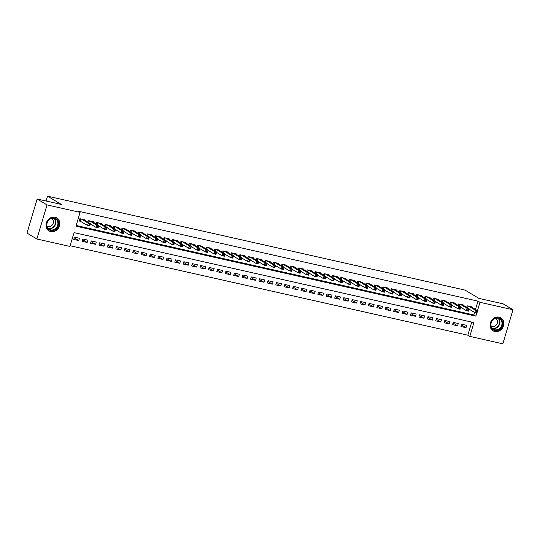 <?xml version="1.0" encoding="UTF-8"?>
<svg xmlns="http://www.w3.org/2000/svg" width="540" height="540" viewBox="0 0 540 540"><rect width="100%" height="100%" fill="white"/><g stroke="black" fill="none" stroke-linecap="round" stroke-linejoin="round"><path stroke-width="0.81" d="M55.046 217.242A7.56 6.655 -59.1 0 1 56.788 217.937A7.56 6.655 -59.1 0 1 59.103 226.901A7.56 6.655 -59.1 0 1 50.76 231.613A7.56 6.655 -59.1 0 1 49.019 230.918A7.56 6.655 -59.1 0 1 46.703 221.954A7.56 6.655 -59.1 0 1 55.046 217.242M499.115 317.142A7.56 6.655 -59.1 0 1 500.864 317.837A7.56 6.655 -59.1 0 1 503.179 326.795A7.56 6.655 -59.1 0 1 494.836 331.506A7.56 6.655 -59.1 0 1 493.088 330.811A7.56 6.655 -59.1 0 1 490.779 321.853A7.56 6.655 -59.1 0 1 499.115 317.142M36.875 239.004L27 233.091L37.159 199.01L61.364 204.451L47.534 196.175L465.089 290.108L478.919 298.391L503.125 303.831L513 309.744L502.841 343.825L469.8 336.393L473.918 322.576L74.041 232.619L69.923 246.436L36.875 239.004L47.034 204.923L80.082 212.355L75.958 226.172L475.841 316.13L476.766 313.011M70.126 245.747L467.822 335.212L469.8 336.393M84.814 220.306L84.956 219.841L79.9 218.707L79.218 221.009L80.69 221.339M93.231 222.203L93.373 221.738L88.317 220.597L87.865 222.136M101.648 224.093L101.79 223.628L96.741 222.494L96.282 224.026M110.072 225.99L110.207 225.524L105.158 224.384L104.699 225.923M118.49 227.88L118.625 227.414L113.576 226.28L113.117 227.813M126.907 229.777L127.049 229.311L121.993 228.17L121.534 229.709M135.324 231.674L135.466 231.201L130.41 230.067L129.958 231.606M143.741 233.564L143.883 233.098L138.834 231.964L138.375 233.496M152.159 235.46L152.3 234.995L147.251 233.854L146.792 235.393M160.583 237.35L160.718 236.885L155.669 235.751L155.21 237.283M169 239.247L169.135 238.781L164.086 237.641L163.627 239.179M177.417 241.137L177.559 240.671L172.503 239.537L172.044 241.07M185.834 243.034L185.976 242.568L180.92 241.427L180.468 242.966M194.251 244.931L194.393 244.458L189.344 243.324L188.885 244.856M202.675 246.821L202.81 246.355L197.762 245.221L197.303 246.753M211.093 248.717L211.228 248.245L206.179 247.111L205.72 248.65M219.51 250.607L219.652 250.142L214.596 249.007L214.137 250.54M227.927 252.504L228.069 252.038L223.013 250.898L222.561 252.437M236.345 254.394L236.486 253.928L231.437 252.794L230.978 254.327M244.762 256.291L244.904 255.825L239.855 254.684L239.396 256.223M253.186 258.188L253.321 257.715L248.272 256.581L247.813 258.113M261.603 260.078L261.738 259.612L256.689 258.478L256.23 260.01M270.02 261.974L270.162 261.502L265.106 260.368L264.647 261.907M278.438 263.864L278.579 263.399L273.524 262.265L273.071 263.797M286.855 265.761L286.997 265.295L281.947 264.154L281.488 265.694M295.279 267.651L295.414 267.185L290.365 266.051L289.906 267.584M303.696 269.548L303.831 269.082L298.782 267.941L298.323 269.48M312.113 271.445L312.255 270.972L307.199 269.838L306.74 271.37M320.531 273.334L320.672 272.869L315.617 271.728L315.164 273.267M328.948 275.231L329.09 274.759L324.041 273.625L323.582 275.164M337.365 277.121L337.507 276.656L332.458 275.522L331.999 277.054M345.789 279.018L345.924 278.552L340.875 277.412L340.416 278.951M354.206 280.908L354.341 280.442L349.292 279.308L348.833 280.841M362.624 282.805L362.765 282.339L357.71 281.198L357.251 282.737M371.041 284.695L371.183 284.229L366.127 283.095L365.675 284.627M379.458 286.591L379.6 286.126L374.551 284.985L374.092 286.524M387.882 288.488L388.017 288.016L382.968 286.882L382.509 288.421M396.299 290.378L396.434 289.913L391.385 288.779L390.926 290.311M404.717 292.275L404.858 291.809L399.803 290.668L399.344 292.207M413.134 294.165L413.276 293.699L408.22 292.565L407.768 294.098M421.551 296.062L421.693 295.596L416.644 294.455L416.185 295.994M429.968 297.952L430.11 297.486L425.061 296.352L424.602 297.884M438.392 299.849L438.527 299.383L433.478 298.242L433.019 299.781M446.81 301.745L446.945 301.273L441.896 300.139L441.437 301.671M455.227 303.635L455.369 303.17L450.313 302.036L449.854 303.568M463.644 305.532L463.786 305.06L458.73 303.925L458.278 305.465M461.45 324.945L466.027 327.679L460.971 326.545L461.66 324.243L466.709 325.377L466.027 327.679M453.033 323.048L457.61 325.789L452.554 324.648L453.242 322.346L458.291 323.487L457.61 325.789M444.616 321.151L449.186 323.892L444.137 322.758L444.825 320.456L449.874 321.59L449.186 323.892M436.199 319.262L440.768 322.002L435.719 320.861L436.408 318.56L441.457 319.694L440.768 322.002M427.775 317.365L432.351 320.105L427.302 318.971L427.984 316.67L433.04 317.804L432.351 320.105M419.357 315.475L423.934 318.209L418.878 317.075L419.567 314.773L424.615 315.907L423.934 318.209M410.94 313.578L415.517 316.319L410.461 315.185L411.149 312.876L416.198 314.017L415.517 316.319M402.523 311.688L407.093 314.422L402.044 313.288L402.732 310.986L407.781 312.12L407.093 314.422M394.106 309.791L398.675 312.532L393.626 311.391L394.315 309.089L399.364 310.23L398.675 312.532M385.688 307.894L390.258 310.635L385.209 309.501L385.891 307.199L390.947 308.333L390.258 310.635M377.264 306.005L381.841 308.745L376.792 307.604L377.474 305.303L382.529 306.437L381.841 308.745M368.847 304.108L373.424 306.848L368.368 305.714L369.056 303.413L374.105 304.547L373.424 306.848M360.43 302.218L365.006 304.952L359.951 303.818L360.639 301.516L365.688 302.65L365.006 304.952M352.013 300.321L356.582 303.062L351.533 301.928L352.222 299.619L357.271 300.76L356.582 303.062M343.595 298.431L348.165 301.165L343.116 300.031L343.805 297.729L348.854 298.863L348.165 301.165M335.171 296.534L339.748 299.275L334.699 298.134L335.381 295.832L340.436 296.973L339.748 299.275M326.754 294.638L331.331 297.378L326.275 296.244L326.963 293.942L332.012 295.076L331.331 297.378M318.337 292.748L322.913 295.488L317.858 294.347L318.546 292.046L323.595 293.186L322.913 295.488M309.92 290.851L314.489 293.591L309.44 292.457L310.129 290.156L315.178 291.29L314.489 293.591M301.502 288.961L306.072 291.701L301.023 290.56L301.712 288.259L306.76 289.393L306.072 291.701M293.085 287.064L297.655 289.805L292.606 288.671L293.288 286.362L298.343 287.503L297.655 289.805M284.661 285.174L289.238 287.908L284.189 286.774L284.87 284.472L289.926 285.606L289.238 287.908M276.244 283.277L280.82 286.018L275.765 284.877L276.453 282.575L281.502 283.716L280.82 286.018M267.827 281.387L272.403 284.121L267.347 282.987L268.036 280.685L273.085 281.819L272.403 284.121M259.409 279.49L263.979 282.231L258.93 281.09L259.619 278.788L264.668 279.929L263.979 282.231M250.992 277.594L255.562 280.334L250.513 279.2L251.201 276.899L256.25 278.033L255.562 280.334M242.568 275.704L247.144 278.444L242.096 277.303L242.777 275.002L247.833 276.136L247.144 278.444M234.151 273.807L238.727 276.548L233.672 275.413L234.36 273.112L239.409 274.246L238.727 276.548M225.734 271.917L230.31 274.651L225.254 273.517L225.943 271.215L230.992 272.349L230.31 274.651M217.316 270.02L221.886 272.761L216.837 271.627L217.526 269.318L222.575 270.459L221.886 272.761M208.899 268.13L213.469 270.864L208.42 269.73L209.108 267.428L214.157 268.562L213.469 270.864M200.482 266.234L205.052 268.974L200.003 267.833L200.684 265.531L205.74 266.672L205.052 268.974M192.058 264.337L196.634 267.077L191.585 265.943L192.267 263.642L197.323 264.776L196.634 267.077M183.641 262.447L188.217 265.187L183.161 264.047L183.85 261.745L188.899 262.879L188.217 265.187M175.223 260.55L179.8 263.291L174.744 262.156L175.433 259.855L180.482 260.989L179.8 263.291M166.806 258.66L171.376 261.394L166.327 260.26L167.015 257.958L172.064 259.092L171.376 261.394M158.389 256.763L162.959 259.504L157.91 258.37L158.598 256.061L163.647 257.202L162.959 259.504M149.965 254.873L154.541 257.607L149.492 256.473L150.174 254.171L155.23 255.305L154.541 257.607M141.548 252.976L146.124 255.717L141.068 254.576L141.757 252.275L146.806 253.415L146.124 255.717M133.13 251.08L137.707 253.82L132.651 252.686L133.34 250.385L138.389 251.519L137.707 253.82M124.713 249.19L129.283 251.93L124.234 250.79L124.922 248.488L129.971 249.622L129.283 251.93M116.296 247.293L120.866 250.034L115.817 248.9L116.505 246.598L121.554 247.732L120.866 250.034M107.879 245.403L112.448 248.137L107.399 247.003L108.081 244.701L113.137 245.835L112.448 248.137M99.455 243.506L104.031 246.247L98.982 245.113L99.664 242.804L104.719 243.945L104.031 246.247M91.037 241.616L95.614 244.35L90.558 243.216L91.247 240.914L96.296 242.048L95.614 244.35M82.62 239.72L87.197 242.46L82.141 241.319L82.829 239.018L87.878 240.158L87.197 242.46M467.822 335.212L471.737 322.09M79.461 238.262L74.412 237.128L73.724 239.429L78.773 240.563L79.461 238.262M475.497 309.481L477.981 301.131L78.104 211.174L80.082 212.355M76.167 225.484L473.864 314.948L474.606 312.451M472.061 307.422L472.203 306.956L467.154 305.822L466.695 307.355M47.534 196.175L46.089 201.015M37.159 199.01L47.034 204.923M477.981 301.131L479.959 302.312L513 309.744M477.468 310.662L479.959 302.312M473.864 314.948L475.841 316.13M74.203 237.823L78.773 240.563M476.442 311.411L476.165 312.329L477.009 312.518L477.279 311.6L476.442 311.411L475.497 310.271L477.603 310.743L476.921 313.045L474.815 312.572L475.497 310.271L468.626 306.153M470.732 306.625L477.603 310.743L477.279 311.6M476.165 312.329L474.815 312.572L469.098 309.15M477.009 312.518L476.921 313.045M498.514 317.918A6.548 5.758 -59.1 0 1 502.342 325.411A6.548 5.758 -59.1 0 1 494.809 330.352A6.548 5.758 -59.1 0 1 490.975 322.859A6.548 5.758 -59.1 0 1 498.514 317.918M494.748 329.771A6.062 5.333 120.9 0 0 501.431 325.998A6.062 5.333 120.9 0 0 499.574 318.816A6.062 5.333 120.9 0 0 498.177 318.263A6.062 5.333 120.9 0 0 491.495 322.036A6.062 5.333 120.9 0 0 493.351 329.218A6.062 5.333 120.9 0 0 494.748 329.771M491.029 325.762A4.313 3.8 120.9 0 0 491.36 325.991A4.313 3.8 120.9 0 0 492.358 326.39A4.313 3.8 120.9 0 0 497.117 323.703A4.313 3.8 120.9 0 0 495.794 318.587A4.313 3.8 120.9 0 0 495.437 318.404M492.311 330.257A7.513 6.615 120.9 0 0 492.797 330.581A7.513 6.615 120.9 0 0 494.532 331.276A7.513 6.615 120.9 0 0 502.821 326.592A7.513 6.615 120.9 0 0 500.519 317.689A7.513 6.615 120.9 0 0 500.006 317.412M58.435 222.237A6.548 5.758 -59.1 0 1 53.825 230.263A6.548 5.758 -59.1 0 1 46.737 226.24A6.548 5.758 -59.1 0 1 51.347 218.214A6.548 5.758 -59.1 0 1 58.435 222.237M46.973 225.97A6.062 5.333 120.9 0 0 49.275 229.318A6.062 5.333 120.9 0 0 55.472 228.602A6.062 5.333 120.9 0 0 57.8 222.264A6.062 5.333 120.9 0 0 55.498 218.916A6.062 5.333 120.9 0 0 49.302 219.638A6.062 5.333 120.9 0 0 46.973 225.97M46.953 225.862A4.313 3.8 120.9 0 0 47.284 226.091A4.313 3.8 120.9 0 0 51.698 225.585A4.313 3.8 120.9 0 0 53.359 221.069A4.313 3.8 120.9 0 0 51.719 218.687A4.313 3.8 120.9 0 0 51.361 218.504M48.236 230.357A7.513 6.615 120.9 0 0 48.722 230.681A7.513 6.615 120.9 0 0 56.41 229.797A7.513 6.615 120.9 0 0 59.299 221.94A7.513 6.615 120.9 0 0 56.444 217.789A7.513 6.615 120.9 0 0 55.931 217.512M468.018 309.515L467.748 310.439L468.585 310.628L468.862 309.704L468.018 309.515L467.08 308.374L469.186 308.846L468.497 311.148L466.398 310.675L467.08 308.374L460.208 304.256M462.314 304.729L469.186 308.846L468.862 309.704M467.748 310.439L466.398 310.675L460.681 307.253M468.585 310.628L468.497 311.148M459.601 307.618L459.331 308.543L460.168 308.732L460.445 307.814L459.601 307.618L458.663 306.484L460.769 306.956L460.08 309.258L457.974 308.786L458.663 306.484L451.791 302.366M453.89 302.839L460.769 306.956L460.445 307.814M459.331 308.543L457.974 308.786L452.257 305.363M460.168 308.732L460.08 309.258M451.183 305.728L450.907 306.646L451.751 306.835L452.027 305.917L451.183 305.728L450.245 304.587L452.351 305.06L451.663 307.361L449.557 306.889L450.245 304.587L443.367 300.469M445.473 300.942L452.351 305.06L452.027 305.917M450.907 306.646L449.557 306.889L443.839 303.466M451.751 306.835L451.663 307.361M442.766 303.831L442.49 304.756L443.333 304.945L443.61 304.02L442.766 303.831L441.828 302.69L443.927 303.17L443.245 305.471L441.139 304.999L441.828 302.69L434.95 298.579M437.056 299.052L443.927 303.17L443.61 304.02M442.49 304.756L441.139 304.999L435.422 301.57M443.333 304.945L443.245 305.471M434.349 301.941L434.072 302.859L434.916 303.048L435.186 302.13L434.349 301.941L433.411 300.8L435.51 301.273L434.828 303.575L432.722 303.102L433.411 300.8L426.533 296.683M428.639 297.155L435.51 301.273L435.186 302.13M434.072 302.859L432.722 303.102L427.005 299.68M434.916 303.048L434.828 303.575M425.925 300.044L425.655 300.969L426.492 301.158L426.769 300.233L425.925 300.044L424.987 298.904L427.093 299.376L426.404 301.685L424.305 301.205L424.987 298.904L418.115 294.786M420.221 295.265L427.093 299.376L426.769 300.233M425.655 300.969L424.305 301.205L418.588 297.783M426.492 301.158L426.404 301.685M417.508 298.154L417.238 299.072L418.075 299.261L418.351 298.343L417.508 298.154L416.57 297.014L418.675 297.486L417.987 299.788L415.881 299.315L416.57 297.014L409.698 292.896M411.797 293.369L418.675 297.486L418.351 298.343M417.238 299.072L415.881 299.315L410.171 295.893M418.075 299.261L417.987 299.788M409.09 296.257L408.814 297.182L409.658 297.371L409.934 296.447L409.09 296.257L408.152 295.117L410.258 295.589L409.57 297.891L407.464 297.418L408.152 295.117L401.274 290.999M403.38 291.472L410.258 295.589L409.934 296.447M408.814 297.182L407.464 297.418L401.746 293.996M409.658 297.371L409.57 297.891M400.673 294.368L400.397 295.286L401.24 295.475L401.517 294.557L400.673 294.368L399.735 293.227L401.841 293.699L401.152 296.001L399.046 295.529L399.735 293.227L392.857 289.109M394.963 289.582L401.841 293.699L401.517 294.557M400.397 295.286L399.046 295.529L393.329 292.106M401.24 295.475L401.152 296.001M392.256 292.471L391.979 293.389L392.823 293.578L393.093 292.66L392.256 292.471L391.318 291.33L393.417 291.803L392.735 294.104L390.629 293.632L391.318 291.33L384.44 287.213M386.546 287.685L393.417 291.803L393.093 292.66M391.979 293.389L390.629 293.632L384.912 290.209M392.823 293.578L392.735 294.104M383.839 290.574L383.562 291.499L384.406 291.688L384.676 290.763L383.839 290.574L382.894 289.433L385 289.913L384.318 292.214L382.212 291.742L382.894 289.433L376.022 285.322M378.128 285.795L385 289.913L384.676 290.763M383.562 291.499L382.212 291.742L376.495 288.313M384.406 291.688L384.318 292.214M375.415 288.684L375.145 289.602L375.982 289.791L376.258 288.873L375.415 288.684L374.476 287.543L376.582 288.016L375.894 290.318L373.795 289.845L374.476 287.543L367.605 283.426M369.711 283.898L376.582 288.016L376.258 288.873M375.145 289.602L373.795 289.845L368.077 286.423M375.982 289.791L375.894 290.318M366.998 286.787L366.728 287.712L367.565 287.901L367.841 286.976L366.998 286.787L366.059 285.647L368.165 286.119L367.477 288.428L365.371 287.948L366.059 285.647L359.188 281.529M361.287 282.008L368.165 286.119L367.841 286.976M366.728 287.712L365.371 287.948L359.654 284.526M367.565 287.901L367.477 288.428M358.58 284.897L358.304 285.815L359.147 286.004L359.424 285.086L358.58 284.897L357.642 283.757L359.748 284.229L359.06 286.531L356.954 286.058L357.642 283.757L350.764 279.639M352.87 280.112L359.748 284.229L359.424 285.086M358.304 285.815L356.954 286.058L351.236 282.636M359.147 286.004L359.06 286.531M350.163 283L349.886 283.925L350.73 284.114L351.007 283.19L350.163 283L349.225 281.86L351.324 282.332L350.642 284.634L348.536 284.162L349.225 281.86L342.347 277.742M344.453 278.215L351.324 282.332L351.007 283.19M349.886 283.925L348.536 284.162L342.819 280.739M350.73 284.114L350.642 284.634M341.746 281.111L341.469 282.029L342.313 282.218L342.583 281.3L341.746 281.111L340.808 279.97L342.907 280.442L342.225 282.744L340.119 282.272L340.808 279.97L333.929 275.852M336.035 276.325L342.907 280.442L342.583 281.3M341.469 282.029L340.119 282.272L334.402 278.849M342.313 282.218L342.225 282.744M333.322 279.214L333.052 280.132L333.889 280.328L334.166 279.403L333.322 279.214L332.384 278.073L334.49 278.546L333.801 280.847L331.702 280.375L332.384 278.073L325.512 273.956M327.618 274.428L334.49 278.546L334.166 279.403M333.052 280.132L331.702 280.375L325.985 276.953M333.889 280.328L333.801 280.847M324.904 277.317L324.635 278.242L325.472 278.431L325.748 277.506L324.904 277.317L323.966 276.176L326.072 276.656L325.384 278.957L323.278 278.485L323.966 276.176L317.095 272.066M319.194 272.538L326.072 276.656L325.748 277.506M324.635 278.242L323.278 278.485L317.567 275.056M325.472 278.431L325.384 278.957M316.487 275.427L316.211 276.345L317.054 276.534L317.331 275.616L316.487 275.427L315.549 274.286L317.655 274.759L316.966 277.06L314.861 276.588L315.549 274.286L308.671 270.169M310.777 270.641L317.655 274.759L317.331 275.616M316.211 276.345L314.861 276.588L309.143 273.166M317.054 276.534L316.966 277.06M308.07 273.53L307.793 274.455L308.637 274.644L308.914 273.719L308.07 273.53L307.132 272.39L309.238 272.862L308.549 275.171L306.443 274.691L307.132 272.39L300.254 268.272M302.36 268.751L309.238 272.862L308.914 273.719M307.793 274.455L306.443 274.691L300.726 271.269M308.637 274.644L308.549 275.171M299.653 271.64L299.376 272.558L300.22 272.747L300.49 271.829L299.653 271.64L298.715 270.5L300.814 270.972L300.132 273.274L298.026 272.801L298.715 270.5L291.836 266.382M293.942 266.854L300.814 270.972L300.49 271.829M299.376 272.558L298.026 272.801L292.309 269.379M300.22 272.747L300.132 273.274M291.236 269.744L290.959 270.668L291.803 270.857L292.072 269.933L291.236 269.744L290.291 268.603L292.397 269.075L291.715 271.377L289.609 270.904L290.291 268.603L283.419 264.485M285.525 264.958L292.397 269.075L292.072 269.933M290.959 270.668L289.609 270.904L283.892 267.482M291.803 270.857L291.715 271.377M282.812 267.853L282.541 268.772L283.379 268.961L283.655 268.043L282.812 267.853L281.873 266.713L283.979 267.185L283.291 269.487L281.192 269.015L281.873 266.713L275.002 262.595M277.108 263.068L283.979 267.185L283.655 268.043M282.541 268.772L281.192 269.015L275.474 265.592M283.379 268.961L283.291 269.487M274.394 265.957L274.124 266.875L274.961 267.071L275.238 266.146L274.394 265.957L273.456 264.816L275.562 265.288L274.874 267.59L272.768 267.118L273.456 264.816L266.584 260.699M268.684 261.171L275.562 265.288L275.238 266.146M274.124 266.875L272.768 267.118L267.05 263.696M274.961 267.071L274.874 267.59M265.977 264.06L265.7 264.985L266.544 265.174L266.821 264.256L265.977 264.06L265.039 262.926L267.145 263.399L266.456 265.7L264.35 265.228L265.039 262.926L258.161 258.809M260.267 259.281L267.145 263.399L266.821 264.256M265.7 264.985L264.35 265.228L258.633 261.806M266.544 265.174L266.456 265.7M257.56 262.17L257.283 263.088L258.127 263.277L258.404 262.359L257.56 262.17L256.622 261.029L258.721 261.502L258.039 263.803L255.933 263.331L256.622 261.029L249.743 256.912M251.849 257.384L258.721 261.502L258.404 262.359M257.283 263.088L255.933 263.331L250.216 259.909M258.127 263.277L258.039 263.803M249.143 260.273L248.866 261.198L249.71 261.387L249.98 260.462L249.143 260.273L248.204 259.132L250.304 259.612L249.622 261.913L247.516 261.441L248.204 259.132L241.326 255.022M243.432 255.494L250.304 259.612L249.98 260.462M248.866 261.198L247.516 261.441L241.799 258.012M249.71 261.387L249.622 261.913M240.719 258.383L240.449 259.301L241.286 259.49L241.562 258.572L240.719 258.383L239.78 257.243L241.886 257.715L241.198 260.017L239.099 259.544L239.78 257.243L232.909 253.125M235.015 253.597L241.886 257.715L241.562 258.572M240.449 259.301L239.099 259.544L233.381 256.122M241.286 259.49L241.198 260.017M232.301 256.487L232.031 257.411L232.868 257.6L233.145 256.675L232.301 256.487L231.363 255.346L233.469 255.818L232.781 258.127L230.675 257.648L231.363 255.346L224.492 251.228M226.591 251.708L233.469 255.818L233.145 256.675M232.031 257.411L230.675 257.648L224.964 254.225M232.868 257.6L232.781 258.127M223.884 254.597L223.607 255.515L224.451 255.704L224.728 254.786L223.884 254.597L222.946 253.456L225.052 253.928L224.363 256.23L222.257 255.757L222.946 253.456L216.068 249.338M218.174 249.811L225.052 253.928L224.728 254.786M223.607 255.515L222.257 255.757L216.54 252.335M224.451 255.704L224.363 256.23M215.467 252.7L215.19 253.625L216.034 253.814L216.31 252.889L215.467 252.7L214.529 251.559L216.635 252.032L215.946 254.333L213.84 253.861L214.529 251.559L207.65 247.442M209.756 247.914L216.635 252.032L216.31 252.889M215.19 253.625L213.84 253.861L208.123 250.439M216.034 253.814L215.946 254.333M207.05 250.81L206.773 251.728L207.617 251.917L207.887 250.999L207.05 250.81L206.111 249.669L208.21 250.142L207.529 252.443L205.423 251.971L206.111 249.669L199.233 245.552M201.339 246.024L208.21 250.142L207.887 250.999M206.773 251.728L205.423 251.971L199.706 248.549M207.617 251.917L207.529 252.443M198.632 248.913L198.356 249.831L199.199 250.02L199.469 249.102L198.632 248.913L197.687 247.772L199.793 248.245L199.112 250.547L197.006 250.074L197.687 247.772L190.816 243.655M192.922 244.127L199.793 248.245L199.469 249.102M198.356 249.831L197.006 250.074L191.288 246.652M199.199 250.02L199.112 250.547M190.208 247.016L189.938 247.941L190.775 248.13L191.052 247.205L190.208 247.016L189.27 245.876L191.376 246.355L190.688 248.657L188.588 248.184L189.27 245.876L182.399 241.765M184.505 242.237L191.376 246.355L191.052 247.205M189.938 247.941L188.588 248.184L182.871 244.755M190.775 248.13L190.688 248.657M181.791 245.126L181.521 246.044L182.358 246.233L182.635 245.315L181.791 245.126L180.853 243.986L182.959 244.458L182.27 246.76L180.164 246.287L180.853 243.986L173.981 239.868M176.081 240.341L182.959 244.458L182.635 245.315M181.521 246.044L180.164 246.287L174.447 242.865M182.358 246.233L182.27 246.76M173.374 243.23L173.097 244.154L173.941 244.343L174.218 243.419L173.374 243.23L172.436 242.089L174.542 242.561L173.853 244.87L171.747 244.391L172.436 242.089L165.557 237.971M167.663 238.451L174.542 242.561L174.218 243.419M173.097 244.154L171.747 244.391L166.03 240.968M173.941 244.343L173.853 244.87M164.957 241.34L164.68 242.257L165.524 242.447L165.8 241.529L164.957 241.34L164.018 240.199L166.118 240.671L165.436 242.973L163.33 242.501L164.018 240.199L157.14 236.081M159.246 236.554L166.118 240.671L165.8 241.529M164.68 242.257L163.33 242.501L157.613 239.078M165.524 242.447L165.436 242.973M156.539 239.443L156.263 240.368L157.106 240.556L157.376 239.632L156.539 239.443L155.601 238.302L157.7 238.775L157.019 241.076L154.913 240.604L155.601 238.302L148.723 234.185M150.829 234.657L157.7 238.775L157.376 239.632M156.263 240.368L154.913 240.604L149.195 237.181M157.106 240.556L157.019 241.076M148.115 237.553L147.845 238.471L148.682 238.66L148.959 237.742L148.115 237.553L147.177 236.412L149.283 236.885L148.595 239.186L146.495 238.714L147.177 236.412L140.306 232.294M142.411 232.767L149.283 236.885L148.959 237.742M147.845 238.471L146.495 238.714L140.778 235.292M148.682 238.66L148.595 239.186M139.698 235.656L139.428 236.574L140.265 236.763L140.542 235.845L139.698 235.656L138.76 234.515L140.866 234.988L140.177 237.29L138.071 236.817L138.76 234.515L131.888 230.398M133.988 230.87L140.866 234.988L140.542 235.845M139.428 236.574L138.071 236.817L132.361 233.395M140.265 236.763L140.177 237.29M131.281 233.759L131.004 234.684L131.848 234.873L132.125 233.948L131.281 233.759L130.343 232.619L132.448 233.098L131.76 235.4L129.654 234.927L130.343 232.619L123.464 228.508M125.57 228.98L132.448 233.098L132.125 233.948M131.004 234.684L129.654 234.927L123.937 231.498M131.848 234.873L131.76 235.4M122.864 231.869L122.587 232.787L123.431 232.976L123.707 232.058L122.864 231.869L121.925 230.728L124.031 231.201L123.343 233.503L121.237 233.03L121.925 230.728L115.047 226.611M117.153 227.084L124.031 231.201L123.707 232.058M122.587 232.787L121.237 233.03L115.519 229.608M123.431 232.976L123.343 233.503M114.446 229.972L114.169 230.897L115.013 231.086L115.283 230.162L114.446 229.972L113.508 228.832L115.607 229.304L114.925 231.613L112.82 231.134L113.508 228.832L106.63 224.714M108.736 225.194L115.607 229.304L115.283 230.162M114.169 230.897L112.82 231.134L107.102 227.711M115.013 231.086L114.925 231.613M106.029 228.083L105.752 229.001L106.596 229.19L106.866 228.272L106.029 228.083L105.084 226.942L107.19 227.414L106.508 229.716L104.402 229.244L105.084 226.942L98.213 222.824M100.319 223.297L107.19 227.414L106.866 228.272M105.752 229.001L104.402 229.244L98.685 225.821M106.596 229.19L106.508 229.716M97.605 226.186L97.335 227.111L98.172 227.3L98.449 226.375L97.605 226.186L96.667 225.045L98.773 225.518L98.084 227.819L95.985 227.347L96.667 225.045L89.795 220.928M91.901 221.4L98.773 225.518L98.449 226.375M97.335 227.111L95.985 227.347L90.268 223.925M98.172 227.3L98.084 227.819M89.188 224.296L88.918 225.214L89.755 225.403L90.032 224.485L89.188 224.296L88.25 223.155L90.356 223.628L89.667 225.929L87.561 225.457L88.25 223.155L81.378 219.038M83.477 219.51L90.356 223.628L90.032 224.485M88.918 225.214L87.561 225.457L79.312 220.685M89.755 225.403L89.667 225.929M468.275 306.072L467.714 307.962M468.052 306.025L467.512 307.847M498.467 318.337A6.062 5.333 -59.1 0 1 499.061 325.377A6.062 5.333 -59.1 0 1 492.689 328.543A6.062 5.333 -59.1 0 1 492.399 328.469M492.075 328.104A5.859 5.157 120.9 0 0 492.548 328.232A5.859 5.157 120.9 0 0 498.771 325.08A5.859 5.157 120.9 0 0 497.995 318.222M54.392 218.437A6.062 5.333 -59.1 0 1 55.742 221.036A6.062 5.333 -59.1 0 1 53.912 226.908A6.062 5.333 -59.1 0 1 48.323 228.569M48.006 228.204A5.859 5.157 120.9 0 0 53.521 226.739A5.859 5.157 120.9 0 0 55.37 220.975A5.859 5.157 120.9 0 0 53.919 218.322M459.857 304.182L459.29 306.072M459.635 304.128L459.088 305.951M451.44 302.285L450.873 304.175M451.217 302.238L450.671 304.054M443.023 300.389L442.456 302.285M442.8 300.341L442.253 302.164M434.599 298.499L434.038 300.389M434.376 298.445L433.836 300.267M426.182 296.602L425.621 298.499M425.959 296.555L425.419 298.377M417.764 294.712L417.204 296.602M417.542 294.658L417.002 296.48M409.347 292.815L408.78 294.712M409.124 292.768L408.577 294.59M400.93 290.925L400.363 292.815M400.707 290.871L400.16 292.694M392.513 289.028L391.945 290.918M392.283 288.981L391.743 290.797M384.089 287.132L383.528 289.028M383.866 287.084L383.326 288.907M375.671 285.242L375.111 287.132M375.449 285.188L374.909 287.01M367.254 283.345L366.687 285.242M367.031 283.298L366.485 285.12M358.837 281.455L358.27 283.345M358.614 281.401L358.067 283.223M350.42 279.558L349.853 281.455M350.197 279.511L349.65 281.333M341.996 277.668L341.435 279.558M341.773 277.614L341.233 279.437M333.578 275.771L333.018 277.661M333.356 275.724L332.816 277.54M325.161 273.881L324.601 275.771M324.938 273.827L324.398 275.65M316.744 271.985L316.177 273.875M316.521 271.937L315.974 273.753M308.327 270.088L307.76 271.985M308.104 270.041L307.557 271.863M299.909 268.198L299.342 270.088M299.68 268.144L299.14 269.966M291.485 266.301L290.925 268.198M291.263 266.254L290.723 268.076M283.068 264.411L282.508 266.301M282.845 264.357L282.305 266.18M274.651 262.514L274.084 264.404M274.428 262.467L273.881 264.283M266.234 260.624L265.666 262.514M266.011 260.57L265.464 262.393M257.816 258.728L257.249 260.618M257.594 258.68L257.047 260.496M249.392 256.831L248.832 258.728M249.169 256.784L248.63 258.606M240.975 254.941L240.415 256.831M240.752 254.887L240.212 256.709M232.558 253.044L231.998 254.941M232.335 252.997L231.795 254.819M224.141 251.154L223.574 253.044M223.918 251.1L223.371 252.923M215.723 249.257L215.156 251.147M215.501 249.21L214.954 251.032M207.306 247.367L206.739 249.257M207.076 247.313L206.537 249.136M198.882 245.471L198.322 247.361M198.659 245.423L198.119 247.239M190.465 243.574L189.904 245.471M190.242 243.526L189.702 245.349M182.048 241.684L181.481 243.574M181.825 241.63L181.278 243.452M173.63 239.787L173.063 241.684M173.407 239.74L172.861 241.562M165.213 237.897L164.646 239.787M164.99 237.843L164.444 239.666M156.789 236L156.229 237.897M156.566 235.953L156.026 237.776M148.372 234.11L147.811 236M148.149 234.056L147.609 235.879M139.955 232.214L139.394 234.103M139.732 232.166L139.192 233.982M131.537 230.324L130.97 232.214M131.315 230.269L130.768 232.092M123.12 228.427L122.553 230.317M122.897 228.373L122.35 230.195M114.703 226.53L114.136 228.427M114.473 226.483L113.933 228.305M106.279 224.64L105.719 226.53M106.056 224.586L105.516 226.409M97.862 222.743L97.301 224.64M97.639 222.696L97.099 224.519M89.444 220.853L88.877 222.743M89.222 220.799L88.675 222.622M81.027 218.957L80.372 221.15M80.804 218.909L80.163 221.049"/></g></svg>
